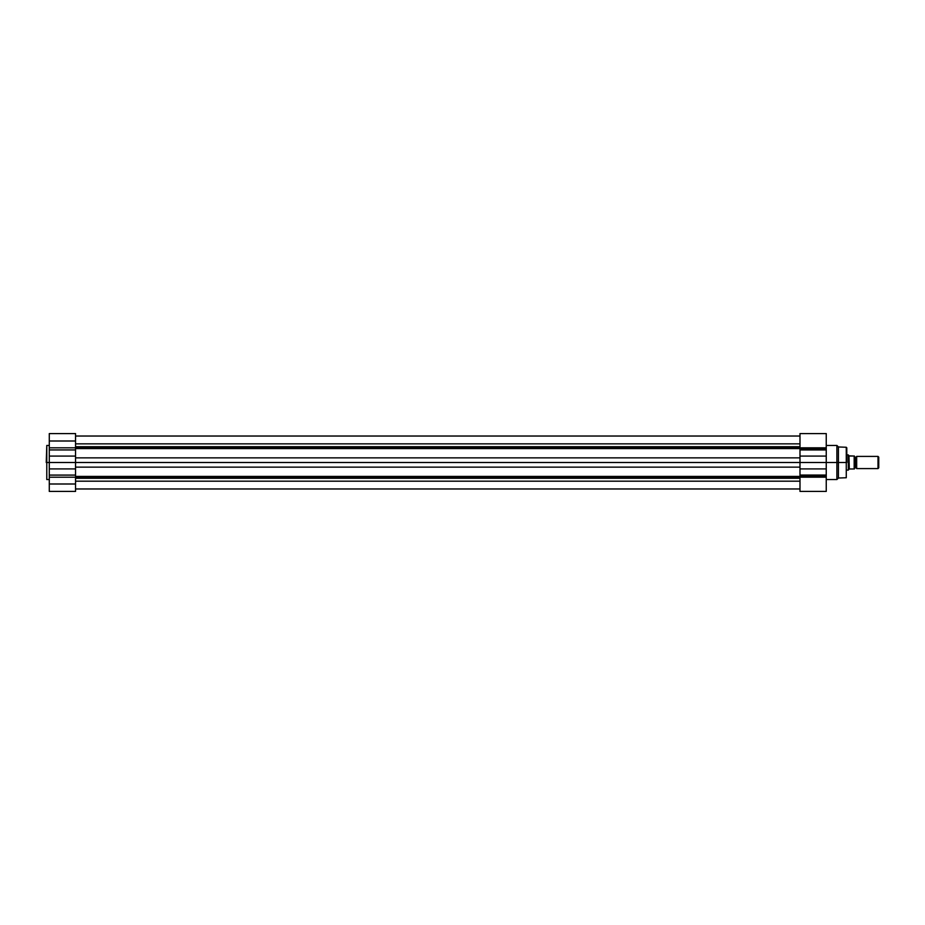 <?xml version="1.0" encoding="UTF-8"?>
<svg xmlns="http://www.w3.org/2000/svg" width="925" height="925" viewBox="0 0 925 925"><rect width="100%" height="100%" fill="white"/><g stroke="black" fill="none" stroke-linecap="round" stroke-linejoin="round"><path stroke-width="1.39" d="M46.782 479.543L46.782 445.457L46.25 462.5L46.782 445.457L46.782 462.5L49.291 462.5L49.291 491.418L75.549 491.418L75.549 483.995L49.291 483.995L49.291 491.418L75.549 491.418L75.549 441.005L49.291 441.005L49.291 447.816L75.549 447.816L75.549 433.582L75.549 441.005L49.291 441.005L49.291 462.5L46.782 462.5L46.782 479.543L49.291 479.543M49.291 433.582L49.291 441.005L49.291 433.582L75.549 433.582M75.549 468.906L49.291 468.906L49.291 475.092L75.549 475.092L75.549 468.906L49.291 468.906L49.291 462.5L75.549 462.5L75.549 468.906M49.291 456.094L49.291 462.5L75.549 462.5L75.549 456.094L49.291 456.094L75.549 456.094L75.549 449.932L49.291 449.932L49.291 456.094M49.291 449.932L49.291 447.816L75.549 447.816L75.549 449.932L49.291 449.932M49.291 477.208L49.291 483.995L75.549 483.995L75.549 477.208L49.291 477.208L49.291 475.092L75.549 475.092L75.549 477.208L49.291 477.208M799.986 447.781L75.549 447.781L799.986 447.781M75.549 446.706L799.986 446.706L75.549 446.706M799.986 477.219L75.549 477.219L799.986 477.219M75.549 476.41L799.986 476.41L75.549 476.41M799.986 481.185L75.549 481.185L799.986 481.185M75.549 478.294L799.986 478.294L75.549 478.294M799.986 467.137L75.549 467.137L799.986 467.137M75.549 462.5L799.986 462.5L799.986 475.068L826.245 475.068L826.245 475.785L799.986 475.785L799.986 475.068L799.986 491.418L826.245 491.418L826.245 462.5L836.894 462.5L836.894 445.457L836.894 462.5L838.42 462.5L838.42 446.972L838.42 462.5L846.271 462.5L846.271 447.261L846.791 462.5L846.791 447.792L846.791 462.5L846.271 447.261L846.271 462.5L838.42 462.5L838.42 478.028L838.42 462.5L836.894 462.5L836.894 479.543L836.894 462.5L826.245 462.5L826.245 449.215L799.986 449.215L799.986 447.816L826.245 447.816L826.245 449.215L826.245 433.594L826.245 447.816L799.986 447.816L799.986 462.5L799.986 456.094L826.245 456.094L826.245 449.932L799.986 449.932L799.986 449.215L826.245 449.215L826.245 449.932L799.986 449.932L799.986 456.094L826.245 456.094L826.245 462.5L799.986 462.5L799.986 475.068L826.245 475.068L826.245 468.906L799.986 468.906L826.245 468.906L826.245 462.5L75.549 462.5M799.986 457.863L75.549 457.863L799.986 457.863M799.986 448.59L75.549 448.59L799.986 448.59M799.986 443.85L75.549 443.85L799.986 443.85M75.549 436.01L799.986 436.01L75.549 436.01M75.549 488.99L799.986 488.99L75.549 488.99M799.986 433.605L799.986 447.816L799.986 433.582L826.245 433.582M826.245 491.418L799.986 491.418L799.986 475.785L826.245 475.785L826.245 477.184L799.986 477.184L826.245 477.184L826.245 491.418M846.271 477.739L846.271 462.5L846.271 477.739L846.271 462.5L846.271 477.739L838.42 478.028L836.894 479.543L826.245 479.543M856.677 456.407A1.237 1.237 0 0 1 855.544 457.17A1.237 1.237 0 0 0 856.677 456.407L856.677 468.593A1.237 1.237 0 0 0 855.544 467.83A1.237 1.237 0 0 1 856.677 468.593L878.01 468.593L856.677 468.593L856.677 456.407L878.01 456.407L878.75 457.158L878.01 456.407L878.01 468.593L878.75 467.842L878.01 468.593L878.01 456.407L856.677 456.407M855.544 467.83L855.544 457.17L855.544 467.83A1.237 1.237 0 0 0 854.399 468.593A1.237 1.237 0 0 1 855.544 467.83M854.399 456.407A1.237 1.237 0 0 0 855.544 457.17A1.237 1.237 0 0 1 854.399 456.407M848.352 470.05L846.791 470.108L848.306 470.108L848.306 454.892L846.791 454.892L848.306 454.892L848.306 470.108L848.977 469.148L848.977 455.852L848.352 454.95M849.069 469.01L854.168 468.963L854.168 456.037L848.977 455.852L849.3 468.963L848.688 469.565M849.3 468.963L854.399 468.963L854.295 456.037M849.3 456.037L854.168 456.037L854.295 468.963M848.479 455.135L849.069 455.99M878.75 467.842L878.75 457.158L878.75 467.842M854.399 468.963L854.399 456.037M46.782 445.457L49.291 445.457M75.549 488.943L799.986 488.943M75.549 436.057L799.986 436.057M846.271 447.261L838.42 446.972L836.894 445.457L826.245 445.457"/></g></svg>
